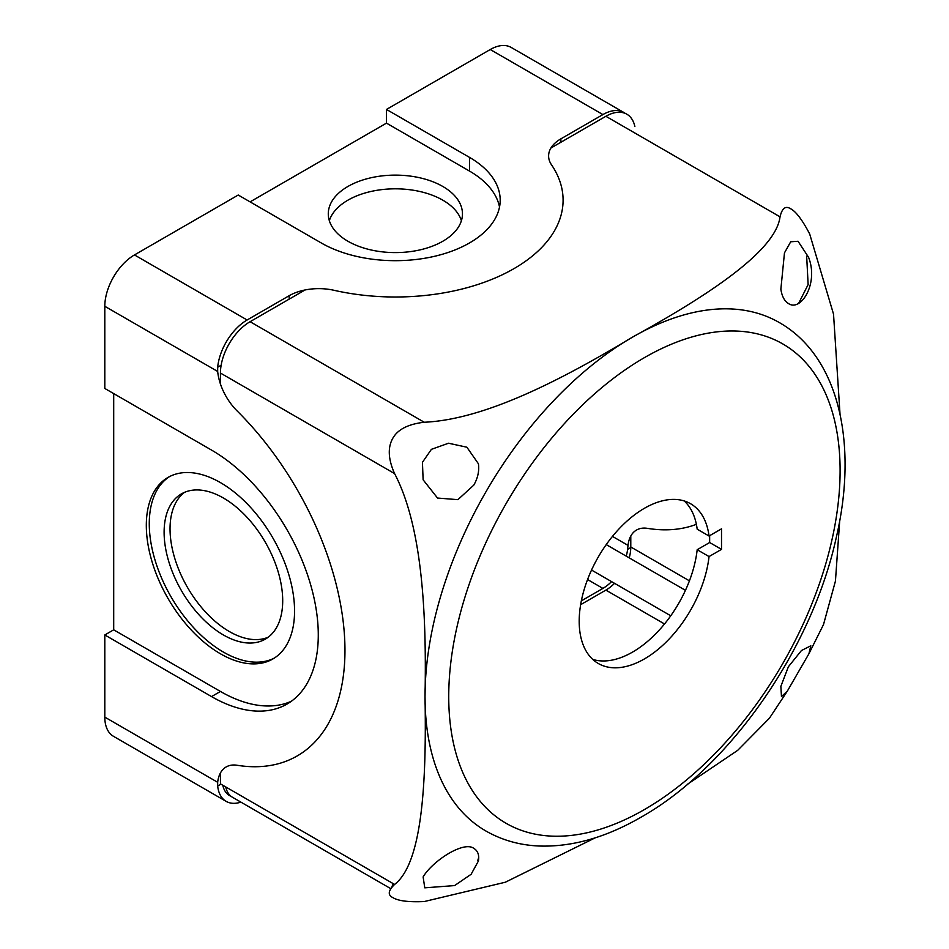 <?xml version="1.0" encoding="UTF-8"?>
<svg xmlns="http://www.w3.org/2000/svg" width="949" height="949" viewBox="0 0 949 949"><rect width="100%" height="100%" fill="white"/><g stroke="black" fill="none" stroke-linecap="round" stroke-linejoin="round"><path stroke-width="1.42" d="M113.702 393.598L113.702 629.828L104.805 634.964L211.544 696.59A150.95 87.154 60 0 0 287.025 704.063A150.95 87.154 60 0 0 310.157 583.101A150.95 87.154 60 0 0 211.544 450.087L104.805 388.461L104.805 306.29A41.934 24.211 -60 0 1 134.461 254.937L238.235 195.031L321.248 242.956A104.829 60.522 180 0 0 435.484 256.076A104.829 60.522 180 0 0 500.194 200.168A104.829 60.522 180 0 0 469.494 157.368L386.48 109.443L386.48 123.133L250.085 201.876M840.007 414.013L833.53 314.143L809.675 233.952C802.225 219.765 795.831 211.342 790.505 208.697C785.535 205.565 782.047 208.27 780.031 216.835C775.772 251.011 708.488 295.21 632.568 337.109C559.946 380.857 484.239 419.588 424.239 422.246C408.224 424.084 397.738 429.446 392.779 438.319C387.583 447.501 388.188 459.257 394.594 473.598C422.056 526.102 426.694 611.82 425.022 696.578A293.514 169.456 -60 0 1 632.568 337.109A293.514 169.456 -60 0 1 779.319 322.565C838.655 356.326 858.442 443.076 836.188 537.917C811.87 649.128 729.591 767.397 640.955 817.243C605.747 837.587 571.701 847.184 538.807 846.01C519.471 845.132 501.807 840.102 485.805 830.944A293.514 169.456 -60 0 1 425.022 696.578C426.599 783.174 422.293 863.127 394.594 884.432L220.441 783.886L220.441 772.949A41.934 24.211 60 0 1 226.159 766.958A41.934 24.211 60 0 0 217.677 782.296L217.677 786.045A41.934 24.211 120 0 0 226.159 801.371L113.489 736.317A41.934 24.211 -60 0 1 104.805 717.124L104.805 634.964M386.48 109.443L490.253 49.526A41.934 24.211 -60 0 1 511.214 47.45L623.884 112.492A41.934 24.211 120 0 0 602.912 114.58L560.895 138.839L560.895 142.267M499.518 207.012A104.829 60.522 0 0 0 469.494 171.069L386.48 123.133M424.239 422.246L250.085 321.699A41.934 24.211 120 0 0 220.441 373.052L220.441 383.989A41.934 24.211 60 0 0 237.084 410.893A230.619 133.145 -120 0 1 297.203 755.938A230.619 133.145 -120 0 1 237.084 765.262A41.934 24.211 60 0 0 226.159 766.958A41.934 24.211 60 0 1 237.084 765.262A230.619 133.145 -120 0 0 297.203 755.938A230.619 133.145 -120 0 0 237.084 410.893A41.934 24.211 60 0 1 217.677 371.462L217.677 367.239A41.934 24.211 120 0 1 247.12 319.991L289.148 295.72A41.934 24.211 180 0 1 334.107 290.311A167.724 96.834 0 0 0 563.089 200.168A167.724 96.834 0 0 0 551.499 164.794A41.934 24.211 180 0 1 548.605 155.956A41.934 24.211 180 0 1 560.895 138.839M625.308 113.441A41.934 24.211 120 0 0 623.884 112.492M629.234 557.87A35.22 20.332 120 0 0 630.788 546.98L630.788 536.043A41.934 24.211 -120 0 1 636.506 530.052A41.934 24.211 -120 0 1 647.432 528.356A230.619 133.145 60 0 0 696.376 524.334A230.619 133.145 60 0 1 647.432 528.356A41.934 24.211 -120 0 0 636.506 530.052A41.934 24.211 -120 0 0 628.024 545.378L627.574 549.388A35.22 20.332 120 0 1 626.269 556.15M226.159 801.371A41.934 24.211 120 0 0 240.892 802.13M222.79 785.25A35.22 20.332 120 0 0 229.516 795.559A35.22 20.332 120 0 0 231.058 796.306M581.346 600.859L602.912 588.404A35.22 20.332 120 0 0 611.571 581.607M291.331 701.264A150.95 87.154 -120 0 1 220.441 691.453L113.702 629.828M220.441 482.614A104.829 60.522 60 0 1 288.923 574.987A104.829 60.522 60 0 1 272.849 658.986A104.829 60.522 60 0 1 220.441 653.79A104.829 60.522 60 0 1 151.959 561.417A104.829 60.522 60 0 1 168.032 477.418A104.829 60.522 60 0 1 220.441 482.614M169.527 476.6A104.829 60.522 -120 0 0 155.328 561.061A104.829 60.522 -120 0 0 223.406 652.082A104.829 60.522 -120 0 0 274.308 658.084M223.406 634.964A83.856 48.423 60 0 1 168.625 561.061A83.856 48.423 60 0 1 181.473 493.86A83.856 48.423 60 0 1 223.406 498.011A83.856 48.423 60 0 1 278.187 571.915A83.856 48.423 60 0 1 265.34 639.116A83.856 48.423 60 0 1 223.406 634.964M184.545 492.329A83.856 48.423 -120 0 0 175.387 560.337A83.856 48.423 -120 0 0 229.338 631.536A83.856 48.423 -120 0 0 268.199 637.218M442.803 186.467A67.094 38.731 180 0 1 462.46 213.857A67.094 38.731 180 0 1 421.048 249.646A67.094 38.731 180 0 1 347.927 241.248A67.094 38.731 180 0 1 328.283 213.857A67.094 38.731 180 0 1 369.695 178.068A67.094 38.731 180 0 1 442.803 186.467M461.404 220.702A67.094 38.731 0 0 0 442.803 200.168A67.094 38.731 0 0 0 375.294 190.595A67.094 38.731 0 0 0 329.339 220.702M709.045 556.565L721.513 549.364L721.513 528.83L709.045 536.031A92.243 53.263 -60 0 0 690.552 503.717A92.243 53.263 -60 0 0 615.403 532.911A92.243 53.263 -60 0 0 579.803 631.18A92.243 53.263 -60 0 0 598.297 663.493A92.243 53.263 -60 0 0 665.213 642.995A92.243 53.263 -60 0 0 709.045 556.565L697.183 549.72L709.65 542.52L721.513 549.364M709.045 536.031L697.183 529.174A92.243 53.263 120 0 0 684.229 500.953M592.757 659.413A92.243 53.263 120 0 0 697.183 549.72M709.65 535.675L709.65 542.52M798.702 303.217L808.133 284.57L806.662 256.171M477.75 860.553L478.735 857.41M391.795 887.445L393.028 883.531M225.755 786.958A35.22 20.332 120 0 0 232.481 797.267L390.858 888.703M580.634 604.691L605.877 590.112A35.22 20.332 120 0 0 614.537 583.327M250.085 321.699L305.044 289.979A41.934 24.211 180 0 1 334.107 290.311A167.724 96.834 0 0 0 563.089 200.168A167.724 96.834 0 0 0 551.499 164.794A41.934 24.211 180 0 1 548.605 155.956A41.934 24.211 180 0 1 550.93 148.008L605.877 116.288L780.031 216.835M634.869 126.585A41.934 24.211 120 0 0 605.877 116.288M823.518 624.513L835.44 581.085L839.711 520.621M687.515 784.23L737.693 750.339L769.39 718.263L787.409 690.991L808.916 653.754L810.814 645.783L801.454 650.528L788.394 666.732L780.861 686.341L781.466 696.625L787.409 690.991M394.594 884.432C388.177 890.613 387.572 894.99 392.779 897.564C398.129 900.921 408.616 902.25 424.239 901.55L505.331 882.226L595.331 837.777M423.124 876.935L424.772 887.825L454.583 885.583L471.119 874.29L478.438 860.945C479.375 855.025 477.833 850.826 473.812 848.347C463.361 840.612 432.009 861.538 423.124 876.935M808.56 257.274L798.05 241.271L790.695 241.781L784.467 252.885L780.861 289.208C781.94 296.302 784.455 301.058 788.394 303.478C800.624 312.245 818.963 283.798 808.56 257.274M478.438 463.8L466.884 447.216L448.533 443.23L431.404 449.34L422.435 462.305L423.124 479.803L437.536 498.047L457.904 499.66L473.812 485.105C477.833 478.082 479.375 470.989 478.438 463.8M469.494 157.368L469.494 171.069M247.12 319.991L134.461 254.937M490.253 49.526L602.912 114.58M289.148 295.72L289.148 299.149M217.677 367.239L221.141 365.235M630.777 547.537L627.574 549.388M217.677 786.045L220.927 784.171M217.677 782.296L104.805 717.124M104.805 306.29L217.677 371.462M612.461 536.399L628.024 545.378M602.912 588.404L587.561 579.531M220.441 691.453L211.544 696.59M644.418 357.643A276.74 159.776 120 0 0 448.735 696.578A276.74 159.776 120 0 0 644.418 809.568A276.74 159.776 120 0 0 840.102 470.633A276.74 159.776 120 0 0 644.418 357.643M220.441 373.052L394.594 473.598M630.788 546.98L689.425 580.835M664.525 623.967L605.877 590.112M823.53 624.513L808.916 653.754M670.753 615.782L591.535 570.052M685.451 590.325L606.233 544.596"/></g></svg>
